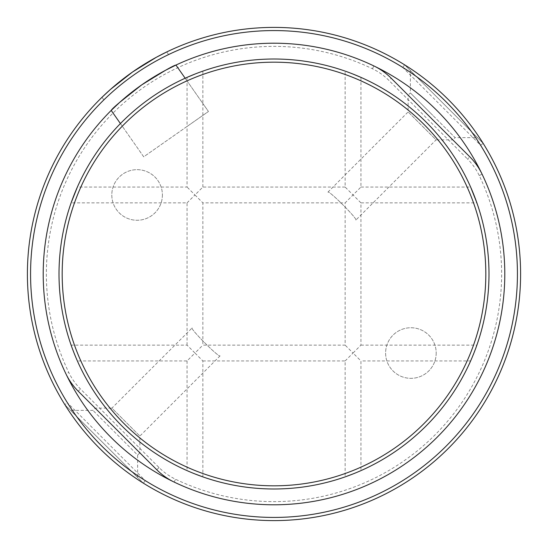 <?xml version="1.0" encoding="UTF-8"?>
<svg xmlns="http://www.w3.org/2000/svg" width="548" height="548" viewBox="0 0 548 548"><rect width="100%" height="100%" fill="white"/><g stroke="black" fill="none" stroke-linecap="round" stroke-linejoin="round"><path stroke-width="0.41" stroke-dasharray="2.74 2.06" d="M353.035 74.069L345.137 71.124L345.137 187.06L360.94 202.863L360.94 345.137L353.035 353.035L360.94 360.94L360.94 470.622L353.035 473.931M360.94 345.137L476.876 345.137A214.987 214.987 0 0 0 476.876 202.863L360.94 202.863M360.94 187.06L470.622 187.06A214.987 214.987 0 0 0 360.94 77.378L360.94 187.06L345.137 202.863L202.863 202.863L202.863 345.137L345.137 345.137L345.137 202.863M345.137 71.124A214.987 214.987 0 0 0 202.863 71.124L194.965 74.069M185.162 78.227L187.06 80.933L187.06 77.378A214.987 214.987 0 0 0 77.378 187.06L187.06 187.06L187.06 126.465L143.706 156.817L111.203 110.408A230.79 230.79 0 0 0 65.918 373.832A63.232 63.232 0 0 0 78.213 391.19L156.81 469.787A63.232 63.232 0 0 0 174.168 482.082A230.79 230.79 0 0 0 482.082 174.168A63.232 63.232 0 0 0 469.787 156.81L391.19 78.213A63.232 63.232 0 0 0 373.832 65.918A230.79 230.79 0 0 0 65.918 373.832A63.232 63.232 0 0 0 78.213 391.19L156.81 469.787A63.232 63.232 0 0 0 174.168 482.082A230.79 230.79 0 0 0 482.082 174.168A63.232 63.232 0 0 0 469.787 156.81L391.19 78.213A63.232 63.232 0 0 0 373.832 65.918A230.79 230.79 0 0 1 482.082 174.168A63.232 63.232 0 0 0 469.787 156.81L467.547 159.043A60.068 60.068 0 0 1 479.233 175.538A227.632 227.632 0 0 1 175.538 479.233A60.068 60.068 0 0 1 159.043 467.547L80.453 388.957A60.068 60.068 0 0 1 68.767 372.462A227.632 227.632 0 0 1 372.462 68.767A60.068 60.068 0 0 1 388.957 80.453L467.547 159.043M187.06 345.137L187.06 202.863L71.124 202.863A214.987 214.987 0 0 0 71.124 345.137L187.06 345.137L194.965 353.035L202.863 345.137M202.863 360.94L345.137 360.94L345.137 476.876A214.987 214.987 0 0 1 202.863 476.876L202.863 360.94L194.965 353.035L187.06 360.94L77.378 360.94A214.987 214.987 0 0 0 187.06 470.622L194.965 473.931M345.137 187.06L202.863 187.06L194.965 194.965L202.863 202.863M202.863 187.06L202.863 103.51L208.452 111.484L143.706 156.817L120.416 123.56M202.863 71.124L202.863 103.51L187.06 80.933L187.06 126.465L208.452 111.484L175.949 65.068A230.79 230.79 0 0 1 373.832 65.918A63.232 63.232 0 0 1 391.19 78.213L388.957 80.453M355.851 220.091C358.255 219.412 328.615 189.759 327.91 192.149C328.595 189.745 358.241 219.399 355.851 220.091L436.078 139.87L408.13 111.922L408.13 95.153L452.847 139.87L408.13 95.153L430.488 117.512L408.13 95.153L410.37 92.92L432.721 115.279L410.37 92.92L410.37 70.569L443.901 104.099L410.37 70.569M327.91 192.149L408.13 111.922L436.078 139.87L452.847 139.87L430.488 117.512L452.847 139.87L455.08 137.63L432.721 115.279L455.08 137.63L477.431 137.63L443.901 104.099L477.431 137.63M162.393 194.965A25.29 25.29 0 0 1 137.103 220.255A25.29 25.29 0 0 1 111.806 194.965A25.29 25.29 0 0 1 137.103 169.668A25.29 25.29 0 0 1 162.393 194.965A25.29 25.29 0 0 1 137.103 220.255A25.29 25.29 0 0 1 111.806 194.965A25.29 25.29 0 0 1 137.103 169.668A25.29 25.29 0 0 1 162.393 194.965M436.194 353.035A25.29 25.29 0 0 1 410.897 378.332A25.29 25.29 0 0 1 385.607 353.035A25.29 25.29 0 0 1 410.897 327.745A25.29 25.29 0 0 1 436.194 353.035A25.29 25.29 0 0 1 410.897 378.332A25.29 25.29 0 0 1 385.607 353.035A25.29 25.29 0 0 1 410.897 327.745A25.29 25.29 0 0 1 436.194 353.035M192.149 327.91C189.745 328.588 219.385 358.241 220.091 355.851C219.406 358.255 189.759 328.601 192.149 327.91L111.922 408.13L139.87 436.078L139.87 452.847L95.153 408.13L139.87 452.847L95.153 408.13L139.87 452.847L137.63 455.08L92.92 410.37L137.63 455.08L137.63 477.431L70.569 410.37L137.63 477.431M220.091 355.851L139.87 436.078L111.922 408.13L95.153 408.13L92.92 410.37L70.569 410.37M43.21 274A230.79 230.79 0 0 0 65.918 373.832L68.767 372.462M187.06 360.94L187.06 470.622M360.94 470.622A214.987 214.987 0 0 0 470.622 360.94L360.94 360.94M476.876 345.137L470.622 360.94M345.137 360.94L353.035 353.035L345.137 345.137M187.06 202.863L194.965 194.965L187.06 187.06M77.378 360.94L71.124 345.137M159.043 467.547L156.81 469.787A63.232 63.232 0 0 0 174.168 482.082A230.79 230.79 0 0 1 65.918 373.832A63.232 63.232 0 0 0 78.213 391.19L80.453 388.957M99.626 448.374A246.6 246.6 0 0 0 483.137 143.329L404.671 64.863A246.6 246.6 0 0 1 483.137 143.329L404.671 64.863A246.6 246.6 0 0 0 166.756 51.944L168.592 54.567A243.435 243.435 0 0 1 402.691 67.356L480.644 145.309A243.435 243.435 0 0 1 145.309 480.644L67.356 402.691A243.435 243.435 0 0 1 103.846 99.9L102.01 97.277A246.6 246.6 0 0 0 99.626 448.374M64.863 404.671L143.329 483.137L64.863 404.671L67.356 402.691M166.756 51.944L168.592 54.567M103.846 99.9L102.01 97.277M402.691 67.356L404.671 64.863M480.644 145.309L483.137 143.329M145.309 480.644L143.329 483.137M174.168 482.082L175.538 479.233M372.462 68.767L373.832 65.918M479.233 175.538L482.082 174.168"/><path stroke-width="0.82" d="M59.013 274A214.987 214.987 0 0 1 274 59.013A214.987 214.987 0 0 1 488.987 274A214.987 214.987 0 0 1 274 488.987A214.987 214.987 0 0 1 59.013 274M476.876 202.863L470.622 187.06M353.035 74.069L360.94 77.378M194.965 74.069L187.06 77.378M77.378 187.06L71.124 202.863M194.965 473.931L202.863 476.876M485.823 274A211.823 211.823 0 0 0 274 62.177A211.823 211.823 0 0 0 62.177 274A211.823 211.823 0 0 0 274 485.823A211.823 211.823 0 0 0 485.823 274M120.416 123.56L111.203 110.408A230.79 230.79 0 0 0 43.21 274M65.918 373.832A63.232 63.232 0 0 0 78.213 391.19L156.81 469.787A63.232 63.232 0 0 0 174.168 482.082A230.79 230.79 0 0 0 482.082 174.168A63.232 63.232 0 0 0 469.787 156.81L391.19 78.213A63.232 63.232 0 0 0 373.832 65.918A230.79 230.79 0 0 0 175.949 65.068L165.489 70.308L141.651 84.926L119.717 102.353L111.203 110.408C112.45 108.141 122.588 99.654 141.624 84.947C161.927 72.103 173.374 65.479 175.949 65.068L185.162 78.227M353.035 473.931L345.137 476.876M101.866 446.134A243.435 243.435 0 0 0 446.134 446.134A243.435 243.435 0 0 0 446.134 101.866A243.435 243.435 0 0 0 101.866 101.866A243.435 243.435 0 0 0 101.866 446.134M448.374 99.626A246.6 246.6 0 0 1 448.374 448.374A246.6 246.6 0 0 1 99.626 448.374A246.6 246.6 0 0 1 99.626 99.626A246.6 246.6 0 0 1 448.374 99.626M437.194 110.806A230.79 230.79 0 0 0 110.806 110.806A230.79 230.79 0 0 0 110.806 437.194A230.79 230.79 0 0 0 437.194 437.194A230.79 230.79 0 0 0 437.194 110.806M166.756 51.944L156.358 57.273L132.582 71.98L110.586 89.317L102.01 97.277M469.787 156.81L391.19 78.213M78.213 391.19L156.81 469.787"/></g></svg>
